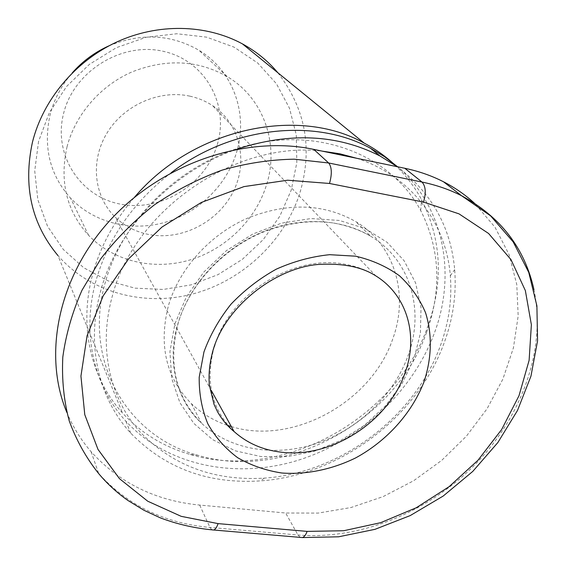 <?xml version="1.0" encoding="UTF-8"?>
<svg xmlns="http://www.w3.org/2000/svg" width="566" height="566" viewBox="0 0 566 566"><rect width="100%" height="100%" fill="white"/><g stroke="black" fill="none" stroke-linecap="round" stroke-linejoin="round"><path stroke-width="0.42" stroke-dasharray="2.83 2.12" d="M426.637 332.178C441.961 289.318 439.973 248.757 420.68 210.495C393.016 158.586 326.603 128.843 256.525 143.424C186.511 157.822 123.254 216.318 105.34 282.172C82.374 361.943 127.994 436.98 198.086 455.333C285.724 481.8 395.577 421.352 426.637 332.178M395.04 165.095C405.843 175.326 414.694 186.865 421.592 199.713C441.629 239.722 443.673 282.01 427.733 326.589C395.429 419.293 281.571 481.956 190.24 454.477C163.532 446.815 140.941 432.976 122.482 412.968C90.942 378.534 78.384 326.023 92.817 273.831C100.472 246.139 114.367 220.613 134.51 197.265M189.808 96.142C198.15 97.975 205.755 101.151 212.639 105.693C240.104 123.841 248.439 161.43 233.355 191.471C218.448 221.603 182.705 240.359 150.259 234.756C136.639 232.343 124.945 226.464 115.188 217.132C94.013 196.678 89.966 161.077 106.939 133.144C123.784 105.149 159.35 89.428 189.808 96.142M67.029 146.827C75.349 114.672 100.253 85.763 131.977 71.932C166.128 58.482 197.852 60.017 227.157 76.544C264.145 98.442 279.554 144.839 266.367 185.379C255.287 220.591 225.013 249.755 189.044 260.219C153.082 270.562 113.377 261.322 88.558 235.258C66.526 210.877 59.352 181.396 67.029 146.827M109.188 45.733C141.167 32.771 171.052 34.264 198.836 50.204C233.567 70.892 248.481 114.516 236.496 152.579C226.435 185.634 198.277 212.894 164.664 222.452C131.043 231.897 93.85 222.813 70.559 198.1C49.893 174.993 43.051 147.287 50.041 114.976C53.996 99.474 61.39 85.459 72.215 72.943M217.294 144.585C229.456 105.028 205.522 60.788 163.701 51.407C122.058 41.396 73.891 71.097 63.611 113.391C52.709 155.565 81.023 197.541 121.541 204.326C161.94 211.712 205.72 184.283 217.294 144.585M277.885 72.781C305.789 108.948 313.04 149.261 299.64 193.735C284.132 241.533 242.453 280.552 193.395 293.804C144.365 306.878 90.433 292.863 57.923 255.521L122.482 412.968M38.573 141.323L34.724 170.918L37.844 199.77L47.586 226.35L63.222 249.373L83.796 267.789L108.148 280.87L135.026 288.151L163.135 289.459L191.209 284.854L218.009 274.644L242.39 259.313L263.303 239.545L279.837 216.17L291.207 190.183L296.825 162.683L296.28 134.906L289.445 108.148L276.449 83.754L257.735 63.024L234.098 47.155L206.64 37.158L176.776 33.748L146.12 37.271L116.412 47.65L89.386 64.361L66.604 86.449L49.362 112.613L38.573 141.323M231.317 426.559C292.509 445.704 371.353 402.369 392.67 339.154C409.112 294.844 395.11 245.078 355.724 221.596C323.419 203.364 287.167 202.303 246.967 218.412C209.611 234.947 179.387 268.624 168.569 305.166C158.381 344.935 165.98 377.755 191.379 403.636C201.609 413.456 213.637 420.694 227.461 425.349M171.187 172.701C133.222 202.119 108.148 238.123 95.972 280.715C81.32 333.452 93.977 386.429 125.815 421.097C166.517 465.478 234.253 479.31 296.259 460.823C358.313 442.074 412.098 392.762 434.271 333.367C456.557 274.383 444.275 207.029 397.601 166.779M237.013 149.148C171.979 171.307 117.12 228.997 100.67 290.959C85.685 344.503 98.484 398.16 130.76 433.167C165.024 468.337 208.26 484.241 260.466 480.888C339.437 475.638 416.93 417.637 443.963 343.421C453.019 319.033 456.592 294.44 454.682 269.649C450.883 227.277 431.773 192.971 397.346 166.729M356.707 158.289C411.199 175.927 446.263 223.153 450.331 275.776C452.206 299.464 448.81 322.995 440.157 346.357C414.326 417.46 339.897 473.176 264.251 478.136C213.856 481.086 172.29 465.521 139.561 431.455C109.663 397.679 98.208 347.213 112.181 296.612C133.873 210.368 235.385 140.326 322.302 151.15M66.823 412.366C72.915 426.934 81.016 440.058 91.119 451.718C119.504 483.039 155.692 500.825 199.671 505.07L285.639 513.015L318.156 513.093L350.977 507.532L383.125 496.608L413.647 480.739L441.671 460.406L466.37 436.223L487.001 408.864L502.884 379.107L513.433 347.821L518.18 315.934L516.772 284.486L509.046 254.551L495.024 227.249L474.959 203.696M214.967 344.644C230.801 293.117 294.405 254.021 344.998 264.244C356.417 266.261 366.697 270.145 375.831 275.897L212.639 105.693M407.86 356.247C424.939 310.939 410.923 260.127 370.68 236.241C340.527 218.009 297.624 216.417 259.15 233.397C220.733 250.469 189.568 285.094 178.34 322.535C167.748 363.273 175.432 396.787 201.397 423.078C229.612 450.041 274.765 457.314 316.189 443.595C357.613 429.714 393.285 395.903 407.86 356.247M413.937 359.049L402.016 383.677L385.262 406.084L364.476 425.328L340.555 440.574L314.533 451.166L287.542 456.592L260.749 456.521L235.392 450.847L212.696 439.683L193.834 423.403L179.875 402.659L171.696 378.371L169.927 351.712L174.83 324.077L186.32 296.994L203.845 271.998L226.478 250.568L252.945 233.949L281.698 223.089L311.081 218.54L339.437 220.464L365.226 228.593L387.144 242.34L404.159 260.806L415.585 282.922L421.026 307.487L420.411 333.268L413.937 359.049M91.119 451.718L98.703 473.629C127.789 505.452 164.876 523.387 209.958 527.434L298.006 535.004C360.351 540.049 428.292 512.272 475.419 464.177C522.277 415.918 546.353 348.769 533.993 289.785M211.882 529.861L209.958 527.434L199.671 505.07M300.249 537.382L298.006 535.004L285.639 513.015M234.069 431.525C211.514 409.635 204.92 381.378 214.281 346.753M420.68 210.495L421.592 199.713M227.157 76.544L198.836 50.204M191.379 403.636L201.397 423.078C178.41 402.49 165.746 363.726 177.858 323.901C189.178 284.74 223.987 247.229 265.574 231.14C289.884 222.424 312.835 219.771 334.414 223.174C348.253 225.848 360.337 230.206 370.68 236.241L355.724 221.596M264.251 478.136L260.466 480.888M450.331 275.776L454.682 269.649M130.76 433.167L125.815 421.097M88.558 235.258L70.559 198.1M211.401 390.646L115.188 217.132M198.086 455.333L190.24 454.477"/><path stroke-width="0.85" d="M134.51 197.265C192.603 128.489 297.865 105.792 364.179 143.106C375.64 149.191 385.927 156.52 395.04 165.095M72.215 72.943C82.565 61.192 94.89 52.122 109.188 45.733M57.923 255.521C31.491 223.825 22.994 186.058 32.439 142.222C42.995 99.913 75.073 61.369 116.504 42.11C158.013 22.98 206.081 24.211 242.418 43.879C256.249 51.442 268.065 61.071 277.885 72.781M397.601 166.779L384.703 156.817L370.511 148.271C314.781 117.763 231.593 126.381 171.187 172.701M397.346 166.729L379.92 155.94C337.364 134.291 289.728 132.027 237.013 149.148M322.302 151.15L339.904 153.811L356.707 158.289M227.461 425.349L231.317 426.559M474.959 203.696C465.691 195.079 455.198 187.763 443.475 181.757C431.54 175.672 418.649 171.18 404.789 168.272L313.769 149.374C246.153 135.069 163.1 162.824 110.724 219.601C58.284 276.385 42.507 354.479 66.823 412.366M375.831 275.897C407.711 295.65 418.713 336.6 404.768 373.631C387.894 422.087 331.018 458.474 281.352 452.199C262.822 450.055 247.059 443.164 234.069 431.525C227.773 426.46 222.318 419.993 217.719 412.126L214.061 404.471L209.363 385.177C208.444 374.444 209.569 363.188 212.731 351.415C224.511 307.175 274.871 268.086 317.965 264.485C342.487 263.013 361.78 266.819 375.831 275.897M423.75 382.524C431.759 358.865 432.495 334.605 425.526 312.658C419.519 298.586 410.824 286.29 399.447 275.762C386.705 266.558 372.11 260.035 355.66 256.193L329.631 254.686C311.541 256.532 293.74 261.365 276.222 269.19C259.334 278.606 244.25 290.287 230.963 304.232C219.099 319.153 210.092 335.058 203.951 351.953L199.197 377.239C199.013 393.908 201.899 409.444 207.849 423.856C215.42 437.27 225.36 448.555 237.678 457.71C251.071 465.436 265.779 470.537 281.79 473.006C306.312 474.796 331.86 469.525 355.554 457.965C386.536 441.155 411.432 413.746 423.75 382.524M214.281 346.753L214.967 344.644M307.119 531.389L218.073 523.614L181.198 516.341L147.747 501.228L119.461 478.659L97.989 449.397L84.773 414.659L80.938 376.079L87.079 335.695L103.21 295.806L128.638 258.818L161.982 227.051L201.241 202.487L243.996 186.603L287.613 180.214L329.504 183.469L423.517 202.069L458.998 213.856L488.592 233.489L510.978 259.596L525.354 290.577L531.375 324.728L529.118 360.337L518.987 395.768L501.66 429.516L478.029 460.208L449.156 486.64L416.251 507.759L380.635 522.687L343.746 530.731L307.119 531.389C305.845 534.863 304.275 536.922 302.414 537.566L300.249 537.382M533.993 289.785C524.781 248.226 500.634 216.877 461.559 195.723C449.369 189.532 436.181 184.976 421.981 182.047L328.655 162.98C331.867 167.112 332.15 173.939 329.504 183.469M313.769 149.374L328.655 162.98L294.242 159.18C270.336 159.591 246.309 163.234 222.155 170.118C198.319 178.814 175.729 190.395 154.376 204.857C134.114 220.775 116.278 238.703 100.875 258.655L81.985 290.266C72.257 312.333 65.868 334.605 62.812 357.068C61.701 379.291 63.831 400.551 69.208 420.842C76.325 440.291 86.152 457.887 98.703 473.629C107.299 483.895 117.091 492.873 128.079 500.563L144.019 510.306L160.327 517.862C177.328 524.3 195.143 528.354 213.764 530.017L211.882 529.861M218.073 523.614C216.856 527.194 215.42 529.33 213.764 530.017L302.414 537.566L338.61 536.801L374.968 529.337L410.237 515.569L443.206 496.035L472.752 471.428L497.825 442.584L517.494 410.47L530.95 376.171L537.566 340.874L536.901 305.838L528.75 272.387L513.185 241.894L490.566 215.844L461.559 195.723L443.475 181.757M404.789 168.272L421.981 182.047C425.717 186.179 426.233 192.85 423.517 202.069M364.179 143.106L242.418 43.879M379.92 155.94L370.511 148.271M234.069 431.525L211.401 390.646"/></g></svg>
